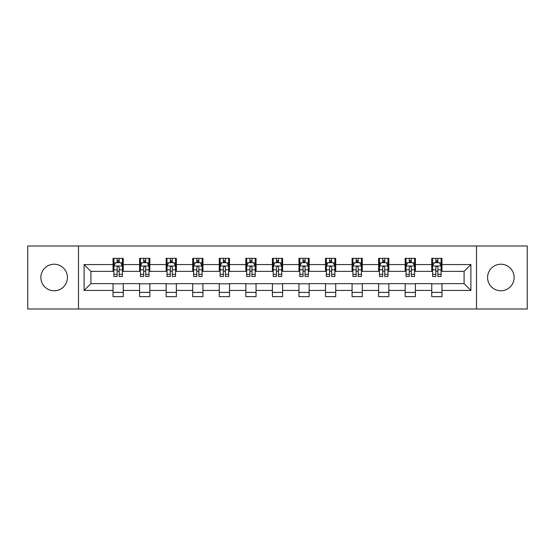 <?xml version="1.0" encoding="UTF-8"?>
<svg xmlns="http://www.w3.org/2000/svg" width="555" height="555" viewBox="0 0 555 555"><rect width="100%" height="100%" fill="white"/><g stroke="black" fill="none" stroke-linecap="round" stroke-linejoin="round"><path stroke-width="0.83" d="M500.86 264.222A13.278 13.278 0 0 0 487.581 277.5A13.278 13.278 0 0 0 500.86 290.778A13.278 13.278 0 0 0 514.138 277.5A13.278 13.278 0 0 0 500.86 264.222M54.14 264.222A13.278 13.278 0 0 0 40.862 277.5A13.278 13.278 0 0 0 54.14 290.778A13.278 13.278 0 0 0 67.419 277.5A13.278 13.278 0 0 0 54.14 264.222M476.516 308.996L527.25 308.996L527.25 246.004L476.516 246.004L476.516 308.996L78.484 308.996L78.484 246.004L27.75 246.004L27.75 308.996L78.484 308.996M476.516 246.004L78.484 246.004M441.96 264.562L441.96 258.346L431.741 258.346L431.741 264.562L415.397 264.562L415.397 258.346L405.185 258.346L405.185 264.562L388.84 264.562L388.84 258.346L378.628 258.346L378.628 264.562L362.283 264.562L362.283 258.346L352.064 258.346L352.064 264.562L335.726 264.562L335.726 258.346L325.507 258.346L325.507 264.562L309.163 264.562L309.163 258.346L298.951 258.346L298.951 264.562L282.606 264.562L282.606 258.346L272.394 258.346L272.394 264.562L256.049 264.562L256.049 258.346L245.837 258.346L245.837 264.562L229.493 264.562L229.493 258.346L219.274 258.346L219.274 264.562L202.936 264.562L202.936 258.346L192.717 258.346L192.717 264.562L176.372 264.562L176.372 258.346L166.16 258.346L166.16 264.562L149.815 264.562L149.815 258.346L139.603 258.346L139.603 264.562L123.259 264.562L123.259 258.346L113.04 258.346L113.04 264.562L84.103 264.562L84.103 290.438L90.909 283.626L113.04 283.626L113.04 296.654L123.259 296.654L123.259 283.626L139.603 283.626L139.603 296.654L149.815 296.654L149.815 283.626L166.16 283.626L166.16 296.654L176.372 296.654L176.372 283.626L192.717 283.626L192.717 296.654L202.936 296.654L202.936 283.626L219.274 283.626L219.274 296.654L229.493 296.654L229.493 283.626L245.837 283.626L245.837 296.654L256.049 296.654L256.049 283.626L272.394 283.626L272.394 296.654L282.606 296.654L282.606 283.626L298.951 283.626L298.951 296.654L309.163 296.654L309.163 283.626L325.507 283.626L325.507 296.654L335.726 296.654L335.726 283.626L352.064 283.626L352.064 296.654L362.283 296.654L362.283 283.626L378.628 283.626L378.628 296.654L388.84 296.654L388.84 283.626L405.185 283.626L405.185 296.654L415.397 296.654L415.397 283.626L431.741 283.626L431.741 296.654L441.96 296.654L441.96 283.626L464.091 283.626L464.091 271.374L441.96 271.374L441.96 264.562L470.897 264.562L470.897 290.438L441.96 290.438M431.741 290.438L415.397 290.438M405.185 290.438L388.84 290.438M378.628 290.438L362.283 290.438M352.064 290.438L335.726 290.438M325.507 290.438L309.163 290.438M298.951 290.438L282.606 290.438M272.394 290.438L256.049 290.438M245.837 290.438L229.493 290.438M219.274 290.438L202.936 290.438M192.717 290.438L176.372 290.438M166.16 290.438L149.815 290.438M139.603 290.438L123.259 290.438M113.04 290.438L84.103 290.438M431.741 264.562L431.741 271.374L415.397 271.374L415.397 264.562M405.185 264.562L405.185 271.374L388.84 271.374L388.84 264.562M378.628 264.562L378.628 271.374L362.283 271.374L362.283 264.562M352.064 264.562L352.064 271.374L335.726 271.374L335.726 264.562M325.507 264.562L325.507 271.374L309.163 271.374L309.163 264.562M298.951 264.562L298.951 271.374L282.606 271.374L282.606 264.562M272.394 264.562L272.394 271.374L256.049 271.374L256.049 264.562M245.837 264.562L245.837 271.374L229.493 271.374L229.493 264.562M219.274 264.562L219.274 271.374L202.936 271.374L202.936 264.562M192.717 264.562L192.717 271.374L176.372 271.374L176.372 264.562M166.16 264.562L166.16 271.374L149.815 271.374L149.815 264.562M139.603 264.562L139.603 271.374L123.259 271.374L123.259 264.562M113.04 264.562L113.04 271.374L90.909 271.374L84.103 264.562M90.909 271.374L90.909 283.626M470.897 290.438L464.091 283.626M464.091 271.374L470.897 264.562M113.04 262.605L113.893 262.605M117.126 262.605L119.172 262.605M122.405 262.605L123.259 262.605M113.04 271.201L113.893 271.201M117.126 271.201L119.172 271.201M122.405 271.201L123.259 271.201M113.04 283.799L123.259 283.799M113.04 292.395L123.259 292.395M139.603 283.799L149.815 283.799M139.603 292.395L149.815 292.395M139.603 262.605L140.45 262.605M143.69 262.605L145.729 262.605M148.962 262.605L149.815 262.605M139.603 271.201L140.45 271.201M143.69 271.201L145.729 271.201M148.962 271.201L149.815 271.201M166.16 283.799L176.372 283.799M166.16 292.395L176.372 292.395M166.16 262.605L167.013 262.605M170.246 262.605L172.286 262.605M175.526 262.605L176.372 262.605M166.16 271.201L167.013 271.201M170.246 271.201L172.286 271.201M175.526 271.201L176.372 271.201M192.717 283.799L202.936 283.799M192.717 292.395L202.936 292.395M192.717 262.605L193.57 262.605M196.803 262.605L198.85 262.605M202.082 262.605L202.936 262.605M192.717 271.201L193.57 271.201M196.803 271.201L198.85 271.201M202.082 271.201L202.936 271.201M219.274 283.799L229.493 283.799M219.274 292.395L229.493 292.395M219.274 262.605L220.127 262.605M223.36 262.605L225.406 262.605M228.639 262.605L229.493 262.605M219.274 271.201L220.127 271.201M223.36 271.201L225.406 271.201M228.639 271.201L229.493 271.201M245.837 283.799L256.049 283.799M245.837 292.395L256.049 292.395M245.837 262.605L246.684 262.605M249.923 262.605L251.963 262.605M255.196 262.605L256.049 262.605M245.837 271.201L246.684 271.201M249.923 271.201L251.963 271.201M255.196 271.201L256.049 271.201M272.394 283.799L282.606 283.799M272.394 292.395L282.606 292.395M272.394 262.605L273.247 262.605M276.48 262.605L278.52 262.605M281.753 262.605L282.606 262.605M272.394 271.201L273.247 271.201M276.48 271.201L278.52 271.201M281.753 271.201L282.606 271.201M298.951 283.799L309.163 283.799M298.951 292.395L309.163 292.395M298.951 262.605L299.804 262.605M303.037 262.605L305.077 262.605M308.316 262.605L309.163 262.605M298.951 271.201L299.804 271.201M303.037 271.201L305.077 271.201M308.316 271.201L309.163 271.201M325.507 283.799L335.726 283.799M325.507 292.395L335.726 292.395M325.507 262.605L326.361 262.605M329.594 262.605L331.64 262.605M334.873 262.605L335.726 262.605M325.507 271.201L326.361 271.201M329.594 271.201L331.64 271.201M334.873 271.201L335.726 271.201M352.064 283.799L362.283 283.799M352.064 292.395L362.283 292.395M352.064 262.605L352.918 262.605M356.15 262.605L358.197 262.605M361.43 262.605L362.283 262.605M352.064 271.201L352.918 271.201M356.15 271.201L358.197 271.201M361.43 271.201L362.283 271.201M378.628 283.799L388.84 283.799M378.628 292.395L388.84 292.395M378.628 262.605L379.474 262.605M382.714 262.605L384.754 262.605M387.987 262.605L388.84 262.605M378.628 271.201L379.474 271.201M382.714 271.201L384.754 271.201M387.987 271.201L388.84 271.201M405.185 283.799L415.397 283.799M405.185 292.395L415.397 292.395M405.185 262.605L406.038 262.605M409.271 262.605L411.31 262.605M414.55 262.605L415.397 262.605M405.185 271.201L406.038 271.201M409.271 271.201L411.31 271.201M414.55 271.201L415.397 271.201M431.741 283.799L441.96 283.799M431.741 292.395L441.96 292.395M431.741 262.605L432.595 262.605M435.828 262.605L437.874 262.605M441.107 262.605L441.96 262.605M431.741 271.201L432.595 271.201M435.828 271.201L437.874 271.201M441.107 271.201L441.96 271.201M119.172 260.559L117.126 260.559M122.405 274.343L119.172 274.343L119.172 276.48L122.405 276.48L122.405 266.095L120.706 262.688L115.6 262.688L113.893 266.095L113.893 276.48L117.126 276.48L117.126 274.343L113.893 274.343M113.893 266.095L113.893 258.346M122.405 266.095L122.405 258.346M117.126 262.688L117.126 258.346M119.172 258.346L119.172 262.688M119.172 274.343L119.172 267.371C118.493 266.06 117.813 266.06 117.126 267.371L117.126 274.343M145.729 260.559L143.69 260.559M148.962 274.343L145.729 274.343L145.729 276.48L148.962 276.48L148.962 266.095L147.262 262.688L142.156 262.688L140.45 266.095L140.45 276.48L143.69 276.48L143.69 274.343L140.45 274.343M140.45 266.095L140.45 258.346M148.962 266.095L148.962 258.346M143.69 262.688L143.69 258.346M145.729 258.346L145.729 262.688M145.729 274.343L145.729 267.371C145.049 266.06 144.369 266.06 143.69 267.371L143.69 274.343M172.286 260.559L170.246 260.559M175.526 274.343L172.286 274.343L172.286 276.48L175.526 276.48L175.526 266.095L173.819 262.688L168.713 262.688L167.013 266.095L167.013 276.48L170.246 276.48L170.246 274.343L167.013 274.343M167.013 266.095L167.013 258.346M175.526 266.095L175.526 258.346M170.246 262.688L170.246 258.346M172.286 258.346L172.286 262.688M172.286 274.343L172.286 267.371C171.606 266.06 170.926 266.06 170.246 267.371L170.246 274.343M198.85 260.559L196.803 260.559M202.082 274.343L198.85 274.343L198.85 276.48L202.082 276.48L202.082 266.095L200.376 262.688L195.27 262.688L193.57 266.095L193.57 276.48L196.803 276.48L196.803 274.343L193.57 274.343M193.57 266.095L193.57 258.346M202.082 266.095L202.082 258.346M196.803 262.688L196.803 258.346M198.85 258.346L198.85 262.688M198.85 274.343L198.85 267.371C198.17 266.06 197.483 266.06 196.803 267.371L196.803 274.343M225.406 260.559L223.36 260.559M228.639 274.343L225.406 274.343L225.406 276.48L228.639 276.48L228.639 266.095L226.94 262.688L221.827 262.688L220.127 266.095L220.127 276.48L223.36 276.48L223.36 274.343L220.127 274.343M220.127 266.095L220.127 258.346M228.639 266.095L228.639 258.346M223.36 262.688L223.36 258.346M225.406 258.346L225.406 262.688M225.406 274.343L225.406 267.371C224.726 266.06 224.047 266.06 223.36 267.371L223.36 274.343M251.963 260.559L249.923 260.559M255.196 274.343L251.963 274.343L251.963 276.48L255.196 276.48L255.196 266.095L253.496 262.688L248.39 262.688L246.684 266.095L246.684 276.48L249.923 276.48L249.923 274.343L246.684 274.343M246.684 266.095L246.684 258.346M255.196 266.095L255.196 258.346M249.923 262.688L249.923 258.346M251.963 258.346L251.963 262.688M251.963 274.343L251.963 267.371C251.283 266.06 250.603 266.06 249.923 267.371L249.923 274.343M278.52 260.559L276.48 260.559M281.753 274.343L278.52 274.343L278.52 276.48L281.753 276.48L281.753 266.095L280.053 262.688L274.947 262.688L273.247 266.095L273.247 276.48L276.48 276.48L276.48 274.343L273.247 274.343M273.247 266.095L273.247 258.346M281.753 266.095L281.753 258.346M276.48 262.688L276.48 258.346M278.52 258.346L278.52 262.688M278.52 274.343L278.52 267.371C277.84 266.06 277.16 266.06 276.48 267.371L276.48 274.343M305.077 260.559L303.037 260.559M308.316 274.343L305.077 274.343L305.077 276.48L308.316 276.48L308.316 266.095L306.61 262.688L301.504 262.688L299.804 266.095L299.804 276.48L303.037 276.48L303.037 274.343L299.804 274.343M299.804 266.095L299.804 258.346M308.316 266.095L308.316 258.346M303.037 262.688L303.037 258.346M305.077 258.346L305.077 262.688M305.077 274.343L305.077 267.371C304.397 266.06 303.717 266.06 303.037 267.371L303.037 274.343M331.64 260.559L329.594 260.559M334.873 274.343L331.64 274.343L331.64 276.48L334.873 276.48L334.873 266.095L333.173 262.688L328.06 262.688L326.361 266.095L326.361 276.48L329.594 276.48L329.594 274.343L326.361 274.343M326.361 266.095L326.361 258.346M334.873 266.095L334.873 258.346M329.594 262.688L329.594 258.346M331.64 258.346L331.64 262.688M331.64 274.343L331.64 267.371C330.96 266.06 330.274 266.06 329.594 267.371L329.594 274.343M358.197 260.559L356.15 260.559M361.43 274.343L358.197 274.343L358.197 276.48L361.43 276.48L361.43 266.095L359.73 262.688L354.624 262.688L352.918 266.095L352.918 276.48L356.15 276.48L356.15 274.343L352.918 274.343M352.918 266.095L352.918 258.346M361.43 266.095L361.43 258.346M356.15 262.688L356.15 258.346M358.197 258.346L358.197 262.688M358.197 274.343L358.197 267.371C357.517 266.06 356.837 266.06 356.15 267.371L356.15 274.343M384.754 260.559L382.714 260.559M387.987 274.343L384.754 274.343L384.754 276.48L387.987 276.48L387.987 266.095L386.287 262.688L381.181 262.688L379.474 266.095L379.474 276.48L382.714 276.48L382.714 274.343L379.474 274.343M379.474 266.095L379.474 258.346M387.987 266.095L387.987 258.346M382.714 262.688L382.714 258.346M384.754 258.346L384.754 262.688M384.754 274.343L384.754 267.371C384.074 266.06 383.394 266.06 382.714 267.371L382.714 274.343M411.31 260.559L409.271 260.559M414.55 274.343L411.31 274.343L411.31 276.48L414.55 276.48L414.55 266.095L412.844 262.688L407.738 262.688L406.038 266.095L406.038 276.48L409.271 276.48L409.271 274.343L406.038 274.343M406.038 266.095L406.038 258.346M414.55 266.095L414.55 258.346M409.271 262.688L409.271 258.346M411.31 258.346L411.31 262.688M411.31 274.343L411.31 267.371C410.631 266.06 409.951 266.06 409.271 267.371L409.271 274.343M437.874 260.559L435.828 260.559M441.107 274.343L437.874 274.343L437.874 276.48L441.107 276.48L441.107 266.095L439.4 262.688L434.294 262.688L432.595 266.095L432.595 276.48L435.828 276.48L435.828 274.343L432.595 274.343M432.595 266.095L432.595 258.346M441.107 266.095L441.107 258.346M435.828 262.688L435.828 258.346M437.874 258.346L437.874 262.688M437.874 274.343L437.874 267.371C437.194 266.06 436.507 266.06 435.828 267.371L435.828 274.343M122.364 266.012L113.935 266.012M113.893 262.89L115.495 262.89M120.803 262.89L122.405 262.89M117.126 269.779L113.893 269.779M122.405 269.779L119.172 269.779M119.172 261.641L117.126 261.641M148.92 266.012L140.498 266.012M140.45 262.89L142.052 262.89M147.366 262.89L148.962 262.89M143.69 269.779L140.45 269.779M148.962 269.779L145.729 269.779M145.729 261.641L143.69 261.641M175.477 266.012L167.055 266.012M167.013 262.89L168.609 262.89M173.923 262.89L175.526 262.89M170.246 269.779L167.013 269.779M175.526 269.779L172.286 269.779M172.286 261.641L170.246 261.641M202.041 266.012L193.612 266.012M193.57 262.89L195.173 262.89M200.48 262.89L202.082 262.89M196.803 269.779L193.57 269.779M202.082 269.779L198.85 269.779M198.85 261.641L196.803 261.641M228.598 266.012L220.168 266.012M220.127 262.89L221.729 262.89M227.037 262.89L228.639 262.89M223.36 269.779L220.127 269.779M228.639 269.779L225.406 269.779M225.406 261.641L223.36 261.641M255.154 266.012L246.725 266.012M246.684 262.89L248.286 262.89M253.6 262.89L255.196 262.89M249.923 269.779L246.684 269.779M255.196 269.779L251.963 269.779M251.963 261.641L249.923 261.641M281.711 266.012L273.289 266.012M273.247 262.89L274.843 262.89M280.157 262.89L281.753 262.89M276.48 269.779L273.247 269.779M281.753 269.779L278.52 269.779M278.52 261.641L276.48 261.641M308.275 266.012L299.846 266.012M299.804 262.89L301.4 262.89M306.714 262.89L308.316 262.89M303.037 269.779L299.804 269.779M308.316 269.779L305.077 269.779M305.077 261.641L303.037 261.641M334.832 266.012L326.402 266.012M326.361 262.89L327.963 262.89M333.271 262.89L334.873 262.89M329.594 269.779L326.361 269.779M334.873 269.779L331.64 269.779M331.64 261.641L329.594 261.641M361.388 266.012L352.959 266.012M352.918 262.89L354.52 262.89M359.827 262.89L361.43 262.89M356.15 269.779L352.918 269.779M361.43 269.779L358.197 269.779M358.197 261.641L356.15 261.641M387.945 266.012L379.523 266.012M379.474 262.89L381.077 262.89M386.391 262.89L387.987 262.89M382.714 269.779L379.474 269.779M387.987 269.779L384.754 269.779M384.754 261.641L382.714 261.641M414.502 266.012L406.08 266.012M406.038 262.89L407.634 262.89M412.948 262.89L414.55 262.89M409.271 269.779L406.038 269.779M414.55 269.779L411.31 269.779M411.31 261.641L409.271 261.641M441.065 266.012L432.636 266.012M432.595 262.89L434.197 262.89M439.504 262.89L441.107 262.89M435.828 269.779L432.595 269.779M441.107 269.779L437.874 269.779M437.874 261.641L435.828 261.641"/></g></svg>
